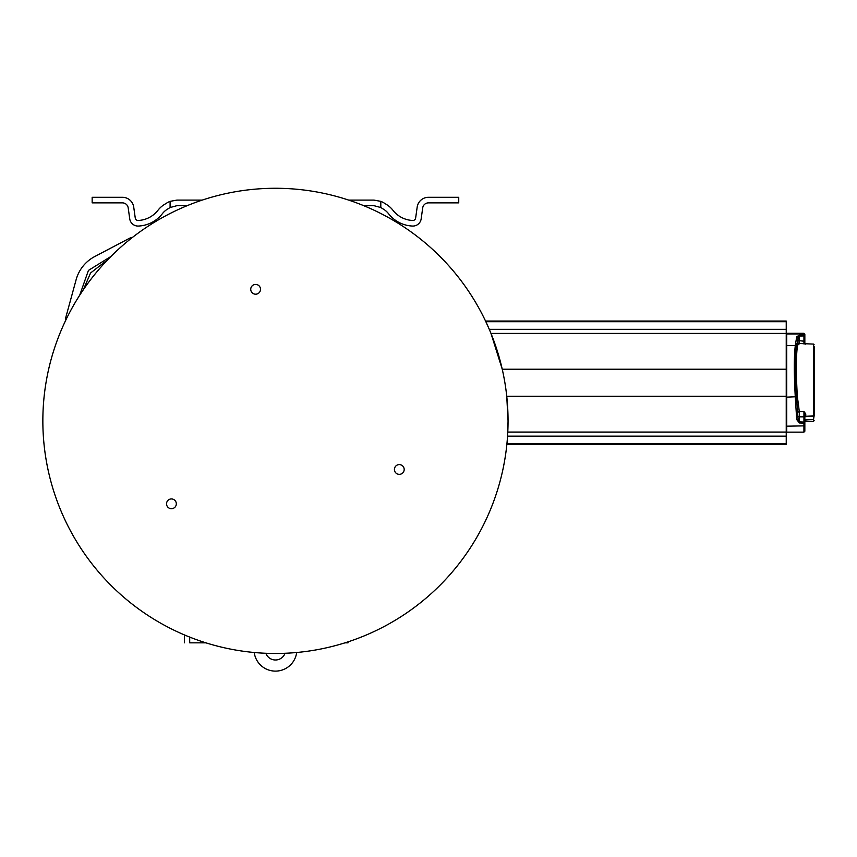 <?xml version="1.0" encoding="UTF-8"?>
<svg xmlns="http://www.w3.org/2000/svg" width="857" height="857" viewBox="0 0 857 857"><rect width="100%" height="100%" fill="white"/><g stroke="black" fill="none" stroke-linecap="round" stroke-linejoin="round"><path stroke-width="1.29" d="M506.926 444.397L786.233 444.397L786.233 321.054L485.544 321.054M786.233 396.266L506.744 396.266L508.051 420.873A232.601 232.601 0 0 1 275.451 653.473A232.601 232.601 0 0 1 42.85 420.873A232.601 232.601 0 0 1 275.451 188.272A232.601 232.601 0 0 1 508.051 420.873L507.783 432.057L786.233 432.057M506.198 391.553L505.951 389.71M504.891 382.704L504.216 378.805M786.233 333.416L490.986 333.416L502.245 369.217L786.233 369.217M490.986 333.416L490.268 331.68M489.69 330.299L489.272 329.313L786.233 329.313M786.233 321.707L485.855 321.707L489.272 329.313M786.233 436.159L507.548 436.159L507.612 435.152M507.687 433.749L507.783 432.057M506.926 443.744L786.233 443.744M507.344 438.913L507.162 441.184M296.672 652.498A21.404 21.404 0 0 1 254.229 652.498M285.06 653.27A10.23 10.23 0 0 1 265.841 653.27M65.443 320.872A11.162 11.162 0 0 1 65.828 317.304L76.134 279.671A37.215 37.215 0 0 1 94.709 256.564L129.246 238.407A11.162 11.162 0 0 1 132.642 237.271M79.712 295.215L88.432 270.416L110.853 256.522M83.386 289.666L90.553 273.008L104.854 261.888M205.937 642.836L189.697 642.836L189.697 637.083M348.028 641.861L348.028 642.836L344.964 642.836M250.737 289.312A4.885 4.885 0 0 0 255.622 294.197A4.885 4.885 0 0 0 260.507 289.312A4.885 4.885 0 0 0 255.622 284.428A4.885 4.885 0 0 0 250.737 289.312M166.547 503.82A4.885 4.885 0 0 0 171.432 508.704A4.885 4.885 0 0 0 176.317 503.82A4.885 4.885 0 0 0 171.432 498.935A4.885 4.885 0 0 0 166.547 503.82M394.413 469.475A4.885 4.885 0 0 0 399.298 474.36A4.885 4.885 0 0 0 404.183 469.475A4.885 4.885 0 0 0 399.298 464.59A4.885 4.885 0 0 0 394.413 469.475M786.705 333.984L803.92 333.984L803.92 333.309L786.705 333.309L786.705 432.142L803.92 432.142L803.941 422.072L804.841 422.437L804.841 415.538M799.42 422.972L796.71 419.587L798.103 419.041L797.331 407.332L798.103 419.041L799.42 422.972L803.92 423.133L804.841 422.437L804.841 431.21L803.92 432.142M796.71 419.587L795.285 397.145C794 373.888 794 356.716 795.285 345.607L796.71 336.63A1.393 1.296 9.3 0 1 798.103 337.872L797.91 342.511L796.335 346.078C795.039 357.037 795.039 373.984 796.335 396.909L797.331 407.332A1.393 0.846 174.5 0 1 798.692 406.443L799.26 411.564L803.941 411.521L805.751 413.92L805.751 416.427L813.689 416.245L813.464 419.416L804.841 420.026M795.564 343.593A1.393 1.296 9.3 0 1 796.753 344.225A1.393 1.339 -149.6 0 0 797.899 344.921L797.353 346.549C796.035 357.358 796.035 374.07 797.353 396.684L798.692 406.443M796.71 336.63L799.42 335.269L799.26 343.85L797.899 344.921M798.103 340.561L803.941 341.193L803.941 343.978L804.841 343.614L804.841 334.241L803.92 333.309M804.841 429.378L804.841 425.854L786.705 426.186M804.841 416.384L814.15 415.784L813.475 419.63L805.751 419.823L804.841 421.023M805.751 419.609L805.751 420.916A0.932 0.911 180 0 0 804.841 421.826L804.841 423.883M804.391 429.357L804.841 416.673L813.464 416.309M805.751 420.916L805.034 421.28M804.391 417.08L805.751 416.47M813.689 419.137L813.689 416.245M814.15 346.571L814.15 415.784L813.464 416.32L813.475 344.096L814.15 344.793M797.91 412.646A1.393 1.028 173 0 1 799.26 411.564L799.463 416.856L803.941 416.823L803.941 411.521L804.841 414.67A0.932 0.75 180 0 1 805.751 413.92M795.564 402.179L796.753 401.879A1.393 0.664 170.6 0 1 797.899 401.408M804.841 341.568L803.941 341.193L803.941 335.944L799.463 336.008L798.103 337.872L797.331 342.554A1.393 1.382 -141.4 0 0 798.692 343.893M804.841 336.319L803.941 335.944L803.92 333.984A0.932 0.868 0 0 1 804.841 334.851M122.433 197.292A11.398 11.398 0 0 1 133.724 207.105L135.267 218.074A2.796 2.796 0 0 0 138.148 220.474A26.546 26.546 0 0 0 157.977 210.254A24.189 24.189 0 0 1 164.244 204.587L166.794 203.002A19.143 19.143 0 0 1 170.093 201.363L170.093 207.533A13.551 13.551 0 0 0 169.75 207.737L167.201 209.322A18.608 18.608 0 0 0 162.38 213.682A32.127 32.127 0 0 1 138.384 226.055A8.377 8.377 0 0 1 129.718 218.739L128.196 207.887A5.817 5.817 0 0 0 122.433 202.873L92.16 202.873L92.16 197.292L122.433 197.292M202.231 200.099L176.928 200.099L170.093 201.363M380.808 201.363L380.808 207.533A13.551 13.551 0 0 1 381.151 207.737L383.69 209.322A18.608 18.608 0 0 1 388.521 213.682A32.127 32.127 0 0 0 412.517 226.055A8.377 8.377 0 0 0 421.183 218.739L422.705 207.887A5.817 5.817 0 0 1 428.468 202.873L458.741 202.873L458.741 197.292L428.468 197.292A11.398 11.398 0 0 0 417.177 207.105L415.634 218.074A2.796 2.796 0 0 1 412.753 220.474A26.546 26.546 0 0 1 392.924 210.254A24.189 24.189 0 0 0 386.646 204.587L384.107 203.002A19.143 19.143 0 0 0 380.808 201.363L373.973 200.099L348.67 200.099M380.808 207.533L373.973 205.68L363.732 205.68M170.093 207.533L176.928 205.68L187.158 205.68M786.705 397.145L797.353 396.684M804.841 417.188L803.941 416.823L803.941 422.072L799.463 421.912L799.463 416.856L798.103 416.341M786.705 345.607L795.285 345.607A1.393 1.296 9.4 0 1 796.335 346.078A1.393 1.296 -170.9 0 0 797.353 346.549M799.42 335.269L803.92 335.205A0.932 0.868 0 0 1 804.841 336.073M803.92 430.235A0.932 0.868 180 0 0 804.809 429.625M813.464 419.416L813.475 421.355L804.884 421.58M797.91 342.511A1.393 1.382 -45 0 0 798.317 343.443L813.475 344.096M805.162 344.257L804.841 343.614A0.932 0.911 0 0 0 804.884 343.871M104.843 261.867L106.247 261.267M184.362 634.887L184.362 642.836M813.475 421.355L814.15 420.658M799.292 343.861L798.317 343.443M804.841 421.826L805.162 421.194L804.059 421.44"/></g></svg>
